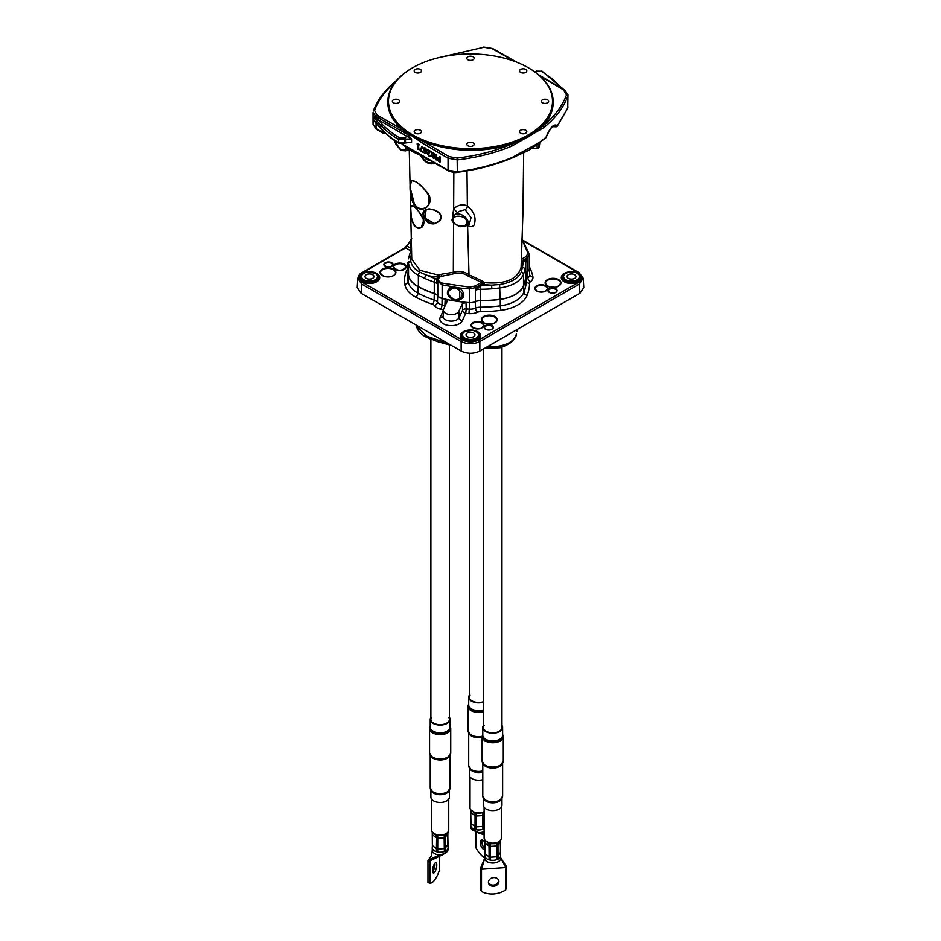 <?xml version="1.0" encoding="UTF-8"?>
<svg xmlns="http://www.w3.org/2000/svg" width="941" height="941" viewBox="0 0 941 941"><rect width="100%" height="100%" fill="white"/><g stroke="black" fill="none" stroke-linecap="round" stroke-linejoin="round"><path stroke-width="1.41" d="M522.255 240.061L527.995 253.352L526.16 256.493A1.259 0.765 59.1 0 1 527.066 258.022L529.277 254.835L529.277 268.561A8.269 4.776 180 0 1 527.525 271.502A8.269 4.776 0 0 0 525.76 274.419A90.595 52.308 180 0 1 523.502 285.782A31.077 17.95 180 0 1 500.094 299.285A90.595 52.308 180 0 1 480.428 300.591A8.269 4.776 0 0 0 475.37 301.614A8.269 4.776 180 0 1 469.347 302.602A94.559 54.602 180 0 1 442.141 298.391A8.269 4.776 180 0 1 437.777 295.792A8.269 4.776 0 0 0 434.272 293.451A90.595 52.308 180 0 1 418.369 286.64A31.077 17.95 180 0 1 408.523 274.984A67.481 38.957 180 0 1 408.3 271.737L408.523 263.609C409.288 268.209 412.57 272.09 418.369 275.266L424.732 278.407A90.595 52.308 0 0 0 434.272 282.112A2.647 1.094 -71.4 0 1 435.601 278.642A87.948 50.779 180 0 1 426.344 275.043L419.862 272.196C414.534 269.22 411.511 265.609 410.794 261.363L410.994 256.787A64.835 37.44 180 0 1 411.488 253.411M553.155 102.263L553.155 102.675C553.085 111.062 549.568 118.907 542.592 126.2L528.948 136.621L510.939 144.479C480.969 153.171 451.786 152.183 423.403 141.515L412.052 135.916L422.45 143.138L448.057 158.217L457.42 159.888C477.193 157.535 495.284 152.96 511.704 146.173L543.651 127.729C555.461 118.213 563.494 107.709 567.741 96.205L567.941 94.629M408.218 134.928A1.317 0.765 -60 0 1 407.3 136.539L411.582 139.009L408.218 134.928L400.772 130.623L412.052 135.916L402.572 129.493C392.891 121.436 387.974 112.497 387.845 102.675L387.845 102.263M412.523 134.786A81.996 47.344 180 0 1 412.523 67.834A81.996 47.344 180 0 1 528.477 67.834A81.996 47.344 180 0 1 528.477 134.786A81.996 47.344 180 0 1 412.523 134.786M466.865 144.314A3.635 2.105 180 0 1 470.5 142.22A3.635 2.105 180 0 1 474.135 144.314A3.635 2.105 180 0 1 470.5 146.42A3.635 2.105 180 0 1 466.865 144.314M415.252 130.234A3.635 2.105 180 0 1 419.215 129.787A3.635 2.105 180 0 1 421.462 131.716A3.635 2.105 180 0 1 417.828 133.822A3.635 2.105 180 0 1 414.193 131.716A3.635 2.105 180 0 1 415.252 130.234M396.008 99.205A3.635 2.105 180 0 1 399.643 101.31A3.635 2.105 180 0 1 396.008 103.416A3.635 2.105 180 0 1 392.373 101.31A3.635 2.105 180 0 1 396.008 99.205M420.392 69.411A3.635 2.105 180 0 1 421.462 70.904A3.635 2.105 180 0 1 417.828 72.998A3.635 2.105 180 0 1 414.193 70.904A3.635 2.105 180 0 1 416.428 68.964A3.635 2.105 180 0 1 420.392 69.411M474.135 58.307A3.635 2.105 180 0 1 470.5 60.4A3.635 2.105 180 0 1 466.865 58.307A3.635 2.105 180 0 1 470.5 56.201A3.635 2.105 180 0 1 474.135 58.307M525.748 72.386A3.635 2.105 180 0 1 521.784 72.833A3.635 2.105 180 0 1 519.538 70.904A3.635 2.105 180 0 1 523.172 68.799A3.635 2.105 180 0 1 526.807 70.904A3.635 2.105 180 0 1 525.748 72.386M544.992 103.416A3.635 2.105 180 0 1 541.357 101.31A3.635 2.105 180 0 1 544.992 99.205A3.635 2.105 180 0 1 548.627 101.31A3.635 2.105 180 0 1 544.992 103.416M520.608 133.21A3.635 2.105 180 0 1 519.538 131.716A3.635 2.105 180 0 1 523.172 129.623A3.635 2.105 180 0 1 526.807 131.716A3.635 2.105 180 0 1 524.572 133.657A3.635 2.105 180 0 1 520.608 133.21M428.355 154.583L430.202 151.336L427.461 149.372L429.025 151.407L427.332 153.43L428.814 155.888L429.896 156.253L429.625 155.277A2.211 1.282 60 0 1 429.484 155.265L428.861 155.065M438.941 158.017L437.483 157.759L437.047 158.782L437.636 160.511L439.859 162.146L440.188 157.1L439.376 156.629L439.235 158.182L437.483 157.759M426.767 151.454L426.261 149.054L424.015 147.808L424.097 150.76L425.861 152.171L423.956 152.665L426.238 153.465L426.767 151.454L425.132 147.913M425.367 148.337L424.332 149.372L426.014 151.16L425.132 148.725L426.026 149.078L425.367 148.337L424.403 149.16M425.438 151.031L426.391 150.807L424.662 150.442L425.132 148.725M425.638 149.29L425.944 151.007M428.214 151.877L429.025 151.407M427.579 152.442L427.332 153.43M439.471 161.064L439.565 159.252L438.141 158.488L439.376 159.252L439.235 160.946L438.177 160.146L438.118 158.653M430.096 155.783L428.814 155.888M429.049 155.512L427.767 153.418L428.931 151.066M428.002 152.536L429.214 151.454L427.508 153.43L428.931 155.712L427.767 153.418M429.096 155.183L429.802 155.406A2.517 1.447 -120 0 0 429.849 155.406M419.074 149.019L418.122 148.96L418.122 144.643L417.298 143.55M426.391 150.807L426.026 149.078M424.897 152.748L426.297 152.219L423.991 148.96L424.403 147.937L425.367 148.019M439.823 160.852L439.471 158.641L438.2 158.264L437.906 158.994M439.282 158.523L438.2 158.264M440.141 161.781L437.988 160.241L437.483 158.77L437.859 157.888L439.176 158.123M385.069 133.046L384.422 132.693M384.187 133.14L376.047 128.623L373.048 124.388L373.048 112.508L376.047 116.649L379.164 118.284A1.317 0.765 -60 0 1 378.247 119.766L407.3 136.539L403.854 137.857L399.619 137.857C390.691 132.563 383.575 126.529 378.247 119.766L375.871 118.013A1.317 0.953 -77.3 0 0 376.047 116.813L373.648 116.296C379.152 125.082 387.492 132.799 398.69 139.468L404.806 139.468A1.317 0.753 -120.5 0 0 403.854 137.857M385.292 132.963L373.648 119.754L376.235 123.777M391.55 137.962L384.634 132.563M404.559 137.433A1.317 0.753 -120.5 0 1 405.5 139.056L405.5 142.397A1.317 0.776 60.5 0 1 405.218 143.008L404.512 143.408A1.317 0.776 60.5 0 0 404.806 142.797L404.806 139.468L405.5 139.056L411.582 139.009L411.582 142.444L398.69 142.75L389.598 136.786M399.619 137.857A1.317 0.776 -59.4 0 0 398.69 139.468L398.69 142.75A1.317 0.776 120.6 0 0 398.96 143.361L390.48 137.727L387.633 134.739M404.218 145.373L417.898 153.571L402.089 143.973M374.918 121.954L373.648 119.754L373.648 116.296L375.871 118.013M400.031 149.196A1.317 0.882 -50.5 0 1 399.925 149.125L399.925 149.125A1.317 0.882 -50.5 0 1 399.678 148.549L394.267 140.409M405.606 150.889L407.806 148.654M457.408 212.666L453.656 208.667L452.527 217.359M439.541 276.701L453.315 273.866C459.22 272.431 464.148 273.161 468.089 276.054L483.168 283.217A1.129 0.623 -118.1 0 0 483.909 284.37L484.309 282.618L481.945 280.83L469.006 274.748C464.689 271.573 459.279 270.773 452.797 272.349L441.576 274.172L438.859 275.195L439.494 276.689M410.441 207.373C409.664 213.572 411.052 219.865 414.616 226.287C421.815 230.192 424.591 227.287 422.944 217.559C416.581 207.538 412.44 203.938 410.535 206.749L410.441 207.373M411.488 180.484L410.758 181.06C409.406 183.283 409.241 201.398 416.334 207.102C424.591 214.125 435.518 201.727 426.955 192.117C420.109 184.26 414.946 180.378 411.488 180.484M434.119 223.829L439.882 220.665C447.363 209.02 416.251 203.115 424.379 218.1C426.391 222.229 429.637 224.134 434.119 223.829M554.484 125.553L556.084 126.67A1.317 1.153 -26.3 0 0 557.378 125.812C554.131 123.189 550.332 127.023 545.956 137.327L546.121 137.304C549.897 129.199 552.685 125.282 554.484 125.553M545.721 137.904L543.004 139.938A1.317 0.87 51.5 0 0 543.404 139.797A1.317 0.87 51.5 0 1 543.404 139.797A1.317 0.87 51.5 0 0 543.651 139.209L545.956 137.327A1.317 0.894 49.9 0 1 545.721 137.904L545.721 137.904A1.317 0.894 49.9 0 1 545.709 137.915A1.317 1.317 0 0 0 546.121 137.304M556.178 126.67L552.155 126.494M556.46 126.612A1.317 0.976 -140.9 0 0 557.201 126.317A1.317 0.976 -140.9 0 0 557.213 126.317A1.317 0.976 -140.9 0 0 557.378 125.812L567.741 108.05A1.317 1.059 20.3 0 1 567.682 108.356L557.201 126.317A1.317 1.317 0 0 1 556.119 126.8L552.202 126.623M423.744 156.912L412.334 151.536A1.317 0.765 -60 0 1 412.052 150.925A82.667 47.226 -0.5 0 0 412.358 151.101L422.697 156.324M510.834 158.511L528.619 150.419A82.726 48.579 -2.1 0 0 528.948 150.219L511.704 157.665C495.284 164.499 477.193 169.204 457.42 171.744L448.057 170.203L402.207 144.055M543.651 139.209L528.948 150.219A82.726 45.768 0.9 0 0 529.277 150.042A1.129 0.67 61.2 0 1 529.277 150.019L540.757 141.903M468.089 276.054A1.129 0.765 131.1 0 0 469.006 274.748L467.595 225.17C469.947 227.157 472.111 227.134 474.076 225.087C476.522 218.077 474.276 211.701 467.359 205.985A3.305 2.353 -51.9 0 1 465.101 209.667L471.088 217.594L469.194 224.64L464.901 226.275C474.346 223.088 460.89 209.584 454.009 215.442L458.843 211.49L465.101 209.667M423.768 220.135L421.203 227.616L417.416 227.945L414.781 226.087L412.57 222.288L411.288 217.395L410.723 207.585A11.033 1.811 80.5 0 1 410.735 207.467L411.029 206.197L413.134 205.985M421.203 227.616L421.203 227.616C423.521 226.146 424.332 223.57 423.65 219.865C413.452 201.08 410.652 206.326 411.452 205.691L411.57 205.62M411.029 206.197L412.276 205.632L411.029 206.197M421.274 227.569C413.734 232.098 409.476 214.019 410.794 207.538L411.511 205.667M426.061 209.537L432.26 209.231C442.282 213.442 444.011 217.83 437.424 222.405L440.506 219.3L440.529 214.807L438.353 212.196M437.365 222.441L434.283 223.535A9.857 8.987 40.9 0 1 434.119 223.558L430.002 223.193L425.297 219.347C423.332 215.807 423.203 212.854 424.909 210.49L429.072 208.784L435.777 210.525M437.459 222.382L434.401 223.464L424.885 218.124L426.155 209.478M428.802 195.257L428.849 204.562L425.661 207.773L421.909 208.855L418.063 207.961L414.663 204.95L410.405 188.612L410.358 185.13L411.699 180.613L415.299 181.589M425.732 207.726C412.005 216.171 407.629 182.154 411.582 180.672M412.287 67.975A82.655 47.72 0 0 0 412.052 68.105A82.655 47.72 0 0 0 387.845 101.851A82.655 47.72 0 0 0 412.052 135.598A82.655 47.72 0 0 0 502.129 145.937A82.655 47.72 0 0 0 553.155 101.851A82.655 47.72 0 0 0 528.948 68.105A82.655 47.72 0 0 0 528.713 67.975M564.353 90.077A1.317 0.753 120.5 0 0 563.471 89.866L566.447 94.97C562.248 106.368 554.296 116.778 542.592 126.2A1.317 0.87 51.4 0 1 543.651 127.729M566.447 94.97A1.317 1.047 -160 0 1 567.741 96.205L567.741 108.05L567.952 94.97L564.682 90.124A1.317 0.753 120.5 0 1 564.694 90.136A1.317 0.753 120.5 0 0 564.694 90.136L564.13 89.807A1.317 0.753 120.5 0 0 564.13 89.795L561.577 88.278A1.317 0.753 120.5 0 0 560.918 88.348L563.471 89.866M561.577 88.278L539.958 75.551A1.317 0.753 120.5 0 0 539.958 75.551L539.087 75.045A1.317 0.753 120.5 0 0 538.817 74.974M511.704 146.173A1.317 0.635 -112.6 0 0 510.939 144.479C494.672 151.207 476.746 155.736 457.161 158.076L448.998 156.606L423.403 141.515A1.317 0.753 120.5 0 0 422.45 143.138M401.642 131.117A1.317 0.776 -60.5 0 1 402.572 129.493L377.529 115.343A1.317 0.776 119.5 0 0 376.6 116.966L376.047 116.649A1.317 0.776 119.5 0 1 376.965 115.025L374.553 110.379C378.329 100.252 385.222 90.842 395.196 82.173M412.052 150.925A82.667 48.226 0.5 0 1 411.746 150.748L406.688 147.455A1.129 0.788 -62.4 0 0 406.5 146.984M448.998 156.606A1.317 0.753 -59.5 0 0 448.057 158.217L448.057 170.203A1.317 0.776 119.5 0 0 448.339 170.815L417.898 153.571M528.619 150.407A1.129 0.623 -121.1 0 0 528.619 150.419L529.277 150.042A102.487 59.471 178.1 0 1 528.948 150.219A102.487 56.895 -179.7 0 1 528.619 150.407L511.586 158.147M404.818 146.031L401.925 143.891M538.346 143.797L529.277 150.019M511.234 158.276A1.317 0.635 -112.8 0 0 511.434 158.264A1.317 0.635 -112.8 0 0 511.445 158.264A1.317 0.635 -112.8 0 0 511.704 157.665M523.514 259.916L522.302 260.551A1.129 0.67 -122 0 0 523.102 261.645L523.961 261.033A1.129 0.776 -106.2 0 1 523.514 259.916L527.066 258.022L527.066 259.845A1.129 0.929 -63.1 0 0 526.948 260.139L524.549 259.528A1.129 0.87 -96.9 0 0 524.725 260.669L526.948 260.139M521.338 262.751L523.102 261.645A87.948 50.779 180 0 1 522.349 267.35A2.647 2.141 13 0 1 524.972 269.714A90.595 52.308 0 0 0 525.76 263.08A2.647 2.164 -179.5 0 0 523.961 261.033L524.725 260.669M522.302 260.551L521.408 261.104M521.302 263.456A29.665 17.126 0 0 1 522.349 267.35L521.338 271.984C518.197 278.536 510.951 282.723 499.612 284.535L491.555 285.123A87.948 50.779 180 0 1 481.674 285.558L483.909 284.37A29.665 17.126 0 0 0 491.555 285.123L491.908 288.805L500.094 287.911C512.375 286.005 520.173 281.5 523.502 274.396L524.972 269.714M479.287 286.899L478.604 286.052L476.099 289.499L481.674 285.558A1.129 0.623 -118.1 0 1 480.945 284.429L479.675 285.229L480.428 289.252A90.595 52.308 0 0 0 491.908 288.805M451.139 287.405L447.763 290.981L447.798 293.957L449.316 296.909L452.045 299.214L455.456 300.402L459.878 299.85L459.549 288.652L451.139 287.405L450.939 286.734C444.87 292.498 446.74 297.18 456.573 300.791C464.936 298.732 466.054 294.498 459.937 288.064L469.347 288.875L475.911 287.558L475.37 290.275L476.099 289.499M442.141 298.391L442.141 284.876L437.189 280.689L436.624 281.065L437.777 284.453L437.624 278.689A1.129 0.882 26.3 0 1 436.659 279.042L436.624 281.065M438.953 277.077A1.129 0.682 56.8 0 1 438.6 276.983A9.175 5.293 0 0 0 436.659 279.042A10.916 6.305 0 0 0 435.601 278.642M437.624 278.689A8.151 4.74 179.7 0 1 437.8 278.383A8.151 4.74 179.7 0 1 437.8 278.371A8.151 4.74 179.7 0 1 439.365 276.842M439.706 276.548A1.129 0.6 40.5 0 0 438.859 275.195L419.909 270.314L411.758 259.151M481.945 280.83L481.533 282.382L475.04 286.005L469.465 287.146L442.623 283.194C438.047 281.5 437.271 279.324 440.294 276.63L441.647 275.772L441.576 274.172M483.251 283.1L484.309 282.618C505.141 284.476 517.409 279.406 521.102 267.432L522.949 212.313L523.667 153.501M438.788 275.866L438.6 276.983A29.665 17.126 0 0 1 426.344 275.043A2.647 1.317 113.9 0 0 424.732 278.407M483.168 283.217L480.945 284.429M479.675 285.229L475.911 287.558A1.259 0.682 60.8 0 0 475.04 286.005M529.277 254.835L529.23 254.305A1.259 1.023 -11.2 0 0 529.218 254.141L529.277 254.835M447.622 291.769L447.622 291.769C446.587 294.651 449.186 297.532 455.432 300.414L459.878 299.85M442.623 283.194L442.141 284.876L459.937 288.064L459.549 288.652M452.55 287.134L458.044 287.946M411.582 247.954L408.347 258.893A2.647 2.153 3.8 0 1 408.347 258.775L408.347 258.775A2.647 2.153 3.8 0 1 410.994 256.787L411.57 255.317M410.958 241.708L411.005 242.355M467.007 170.874L467.359 205.985C462.96 203.844 458.396 204.75 453.656 208.667L453.856 172.391M373.048 124.388L376.306 129.223A1.317 0.753 -59.5 0 1 376.047 128.623L376.059 123.542M408.218 142.644L405.218 143.008M542.063 71.151A1.317 0.776 120.6 0 0 541.381 71.198L553.226 79.491L562.459 88.807M529.277 267.762A94.665 54.66 180 0 1 529.336 268.02A8.375 4.834 180 0 1 529.383 268.444A8.375 4.834 180 0 1 527.654 271.502A8.163 4.717 0 0 0 525.96 274.36A90.701 52.367 180 0 1 523.655 285.864A31.182 18.008 180 0 1 500.247 299.379A90.701 52.367 180 0 1 480.31 300.708A8.163 4.717 0 0 0 475.37 301.685A8.375 4.834 180 0 1 469.336 302.661A94.665 54.66 180 0 1 466.018 302.414L462.337 303.802L458.855 311.306A7.857 4.54 180 0 1 450.151 314.612A7.857 4.54 180 0 1 443.411 310.012A7.857 4.54 180 0 1 443.681 308.954L447.269 301.014L445.187 299.179A94.665 54.66 180 0 1 442.094 298.45A8.375 4.834 180 0 1 437.706 295.862A8.163 4.717 0 0 0 434.272 293.592A90.701 52.367 180 0 1 418.157 286.687A31.182 18.008 180 0 1 408.335 275.066A67.587 39.028 180 0 1 408.1 270.714A67.587 39.028 180 0 1 408.3 268.561M483.521 325.727A6.058 3.493 0 0 0 477.463 322.187A6.058 3.493 0 0 0 471.406 325.727M492.943 327.844A4.235 2.447 0 0 0 488.72 325.41A4.235 2.447 0 0 0 484.486 327.844M496.813 320.199A7.575 4.376 0 0 0 489.238 315.753A7.575 4.376 0 0 0 481.663 320.199M547.321 288.887A6.058 3.493 0 0 0 541.263 285.358A6.058 3.493 0 0 0 535.206 288.887M556.743 291.016A4.235 2.447 0 0 0 552.52 288.569A4.235 2.447 0 0 0 548.285 291.016M560.613 283.37A7.575 4.376 0 0 0 553.037 278.924A7.575 4.376 0 0 0 545.462 283.37M405.794 267.256A6.058 3.493 0 0 0 404.018 264.739A6.058 3.493 0 0 0 397.384 263.998A6.058 3.493 0 0 0 393.679 267.256M392.715 265.044A4.235 2.447 0 0 0 391.48 263.327A4.235 2.447 0 0 0 386.869 262.798A4.235 2.447 0 0 0 384.257 265.044M395.538 272.843A7.575 4.376 0 0 0 393.314 269.679A7.575 4.376 0 0 0 385.01 268.75A7.575 4.376 0 0 0 380.387 272.843M523.831 241.214L578.433 272.749C583.02 275.984 583.02 279.218 578.433 282.453A1.317 0.765 60 0 1 579.362 284.041L583.208 278.148M578.433 282.453L478.91 339.913C473.299 342.571 467.701 342.571 462.09 339.913A1.317 0.765 120 0 0 461.149 341.501C467.383 344.418 473.617 344.418 479.851 341.501L579.362 284.041L579.927 293.251L583.785 287.593L583.232 278.36L579.091 272.678A1.317 0.765 -60 0 1 579.103 272.69M461.149 351.04L361.073 293.251L357.215 287.593L357.768 278.36L361.638 284.041L461.149 341.501L461.149 351.04C467.383 353.981 473.617 353.981 479.851 351.04L579.927 293.251M462.09 339.913L362.567 282.453C357.98 279.218 357.98 275.984 362.567 272.749L405.642 247.883L411.758 238.685M410.946 248.342L407.018 246.071L410.911 239.861M448.281 343.606L426.802 336.196L416.628 326.268L416.51 325.268M516.397 334.031A3.964 3.199 15.5 0 1 516.338 334.278L516.397 334.031C514.327 341.23 507.034 345.441 494.519 346.664L486.485 347.205M429.825 338.595L425.991 336.807M506.811 344.982L494.072 348.358L489.367 348.288M494.519 346.664L494.26 347.923C497.965 348.123 502.988 346.688 509.328 343.618C514.08 339.913 516.409 336.796 516.338 334.278A3.964 3.199 15.5 0 1 516.244 334.561M426.802 336.196A3.964 2.047 115.1 0 0 427.59 337.584A3.964 2.047 115.1 0 0 427.626 337.596M467.348 333.008A4.458 2.576 180 0 1 472.206 332.455A4.458 2.576 180 0 1 474.958 334.831A4.458 2.576 180 0 1 470.5 337.407A4.458 2.576 180 0 1 466.042 334.831A4.458 2.576 180 0 1 467.348 333.008M372.66 274.701A4.458 2.576 180 0 1 373.965 276.525A4.458 2.576 180 0 1 369.495 279.101A4.458 2.576 180 0 1 365.037 276.525A4.458 2.576 180 0 1 367.79 274.137A4.458 2.576 180 0 1 372.66 274.701M568.34 278.348A4.458 2.576 180 0 1 567.035 276.525A4.458 2.576 180 0 1 571.505 273.949A4.458 2.576 180 0 1 575.963 276.525A4.458 2.576 180 0 1 573.21 278.901A4.458 2.576 180 0 1 568.34 278.348M469.336 302.661L469.3 309.119A94.935 54.813 180 0 1 466.207 308.883L466.018 302.414M462.337 303.802L462.537 310.283A3.305 1.8 -1.8 0 1 466.207 308.883L465.736 313.377A3.305 2.611 24.9 0 1 462.537 310.283L459.126 317.646A3.305 2.611 -155.1 0 0 462.313 320.74L465.736 313.377A98.24 56.719 0 0 0 468.936 313.624A11.939 6.893 0 0 0 477.546 312.236A4.587 2.647 180 0 1 480.322 311.683A94.276 54.425 0 0 0 501.047 310.307A34.758 20.067 0 0 0 527.148 295.239A94.276 54.425 0 0 0 529.536 283.276A4.587 2.647 180 0 1 530.489 281.665A11.939 6.893 0 0 0 532.888 276.689A98.24 56.719 0 0 0 529.277 266.609M444.787 306.566A3.305 1 102.9 0 0 444.87 305.578A94.935 54.813 180 0 1 441.988 304.896A3.305 1.082 -75.9 0 1 440.67 309.248A98.24 56.719 0 0 0 443.423 309.907M445.199 305.684A3.305 1.847 2.9 0 0 444.87 305.578L445.187 299.179M487.273 842.042A6.94 4.011 0 0 0 487.803 842.383A6.94 4.011 0 0 0 497.624 842.383A6.94 4.011 0 0 0 498.142 842.042M500.094 840.736L496.789 843.324L490.308 843.771L485.18 840.501M497.86 842.865L500.541 840.242M490.308 843.771L496.883 843.607L496.719 845.959L490.355 846.406A1.317 0.765 180 0 1 489.132 846.1L485.285 843.148A1.317 0.765 180 0 1 485.027 842.689M484.803 839.866L488.979 843.748L489.132 856.898A1.317 0.765 0 0 0 490.355 857.204L496.719 856.757A1.317 0.765 0 0 0 497.777 856.298L500.294 852.899A1.317 0.765 0 0 0 500.294 852.299M500.518 840.337L500.294 842.101L497.777 845.5A1.317 0.765 180 0 1 496.719 845.959L496.895 859.627A7.94 4.576 0 0 0 498.012 859.157L497.989 843.124L496.789 843.324M500.353 841.607A1.317 0.765 180 0 1 500.294 842.101L500.647 855.592A7.94 4.576 0 0 0 500.636 855.475A7.94 4.576 0 0 0 500.588 855.204M485.133 853.181A1.317 0.765 0 0 0 485.285 853.946L489.132 856.898L488.967 859.78A7.94 4.576 0 0 0 490.237 860.098L490.249 844.065L489.073 843.477M484.897 854.934A7.94 4.576 0 0 0 484.78 855.745A7.94 4.576 0 0 0 484.78 855.887A7.94 4.576 0 0 0 484.968 856.733L485.121 840.525M484.968 856.733A7.94 4.576 0 0 0 488.967 859.78M490.237 860.098A7.94 4.576 0 0 0 496.895 859.627M498.012 859.157A7.94 4.576 0 0 0 500.647 855.745A7.94 4.576 0 0 0 500.647 855.592M488.403 882.258A5.293 4.293 -11.8 0 1 493.225 877.612A5.293 4.293 -11.8 0 1 498.836 880.811A5.293 4.293 -11.8 0 1 498.918 881.517A5.293 4.293 -11.8 0 1 494.096 886.163A5.293 4.293 -11.8 0 1 488.485 882.964A5.293 4.293 -11.8 0 1 488.403 882.258M488.414 882.387A5.293 4.293 168.2 0 0 494.213 884.963A5.293 4.293 168.2 0 0 498.671 880.388A5.293 4.293 168.2 0 0 498.671 880.247M481.274 890.351L481.51 891.48A20.479 16.597 168.2 0 0 505.811 889.798L505.564 888.657M505.564 866.402L506.681 866.979L505.811 867.543L481.51 869.237L480.404 868.661L481.274 868.096M500.647 855.745L500.647 858.439A7.94 4.576 180 0 1 493.66 862.991A7.94 4.576 180 0 1 484.78 858.592A7.94 4.576 180 0 1 484.78 858.439L484.78 855.745M501.306 807.237L501.306 838.196A8.598 4.964 180 0 1 493.225 843.148A8.598 4.964 180 0 1 484.18 838.784A8.598 4.964 180 0 1 484.109 838.196L484.109 807.237M501.306 725.523A9.257 5.34 180 0 1 501.965 727.511A9.257 5.34 180 0 1 493.813 732.816A9.257 5.34 180 0 1 483.451 727.511A9.257 5.34 180 0 1 484.109 725.523M501.965 725.452A9.916 5.728 180 0 1 502.635 727.511A9.916 5.728 180 0 1 493.896 733.192A9.916 5.728 180 0 1 482.792 727.511A9.916 5.728 180 0 1 483.451 725.452M501.965 798.38L501.965 805.261A9.257 5.34 180 0 1 493.813 810.566A9.257 5.34 180 0 1 483.451 805.261L483.451 798.38M448.057 848.782A7.94 4.576 180 0 1 448.092 849.229A7.94 4.576 180 0 1 445.058 852.84A1.317 0.67 65.6 0 1 444.787 853.44L444.787 853.44A1.317 0.67 65.6 0 1 444.764 853.452M445.058 852.84L429.614 861.062L427.979 860.627L430.296 857.38C431.354 856.322 432.001 853.91 432.225 850.158A7.94 4.576 180 0 0 432.225 850.311L432.225 847.618A7.94 4.576 -0 0 0 432.225 847.759L432.519 845.547M440.647 855.698L442.423 854.84M434.73 833.914A6.94 4.011 -0 0 0 435.248 834.244A6.94 4.011 -0 0 0 437.436 835.102A6.94 4.011 -0 0 0 445.069 834.244A6.94 4.011 -0 0 0 445.587 833.914M447.54 832.609L444.234 835.196L437.753 835.643L432.613 832.326M432.531 832.35L436.424 835.62L436.589 837.972L432.742 835.02A1.317 0.765 180 0 1 432.472 834.561L432.472 845.359A1.317 0.765 -0 0 0 432.742 845.818L436.589 848.77A1.317 0.765 -0 0 0 437.8 849.076L444.164 848.629A1.317 0.765 -0 0 0 445.222 848.17L447.74 844.771A1.317 0.765 -0 0 0 447.74 844.171M445.305 834.738L447.987 832.115M436.53 835.337L444.34 835.467L444.164 837.831L437.8 838.278A1.317 0.765 180 0 1 436.589 837.972L436.412 851.652A7.94 4.576 -0 0 0 437.694 851.97L437.753 835.643M447.963 832.209L447.74 833.973L445.222 837.372A1.317 0.765 180 0 1 444.164 837.831L444.352 851.499A7.94 4.576 -0 0 0 445.458 851.029L445.446 834.996L444.234 835.196M447.798 833.479A1.317 0.765 180 0 1 447.74 833.973L448.092 847.465A7.94 4.576 -0 0 0 448.081 847.335A7.94 4.576 -0 0 0 448.034 847.076M432.248 831.738L432.39 848.559A7.94 4.576 -0 0 0 436.412 851.652M432.342 846.806A7.94 4.576 -0 0 0 432.225 847.618M432.225 847.759A7.94 4.576 -0 0 0 432.39 848.559M437.694 851.97A7.94 4.576 -0 0 0 444.352 851.499M445.458 851.029A7.94 4.576 -0 0 0 448.092 847.618A7.94 4.576 -0 0 0 448.092 847.465M432.719 871.907A5.293 1.694 103.9 0 0 434.942 864.603A5.293 1.694 103.9 0 0 434.824 863.356M432.613 870.672A5.293 1.694 -76.1 0 1 433.766 865.226A5.293 1.694 -76.1 0 1 435.954 862.721A5.293 1.694 -76.1 0 1 436.33 868.261A5.293 1.694 -76.1 0 1 433.425 873.001A5.293 1.694 -76.1 0 1 432.613 870.672M427.99 882.646L429.884 883.105L427.979 882.634L427.979 860.627M429.884 860.933L429.884 883.105A20.479 6.563 103.9 0 0 439.494 870.119L439.494 869.213M441.988 854.769A7.94 4.576 180 0 1 441.07 854.863A7.94 4.576 180 0 1 439.4 854.875A7.94 4.576 180 0 1 432.225 850.311M448.751 799.109L448.751 830.068A8.598 4.964 180 0 1 440.165 835.032A8.598 4.964 180 0 1 431.566 830.068L431.566 799.109M448.751 717.395A9.257 5.34 180 0 1 449.422 719.371A9.257 5.34 180 0 1 440.165 724.723A9.257 5.34 180 0 1 430.896 719.371A9.257 5.34 180 0 1 431.566 717.395M449.422 717.324A9.916 5.728 180 0 1 450.08 719.371A9.916 5.728 180 0 1 440.165 725.099A9.916 5.728 180 0 1 430.237 719.371A9.916 5.728 180 0 1 430.896 717.324M449.422 790.252L449.422 797.133A9.257 5.34 180 0 1 440.165 802.473A9.257 5.34 180 0 1 430.896 797.133L430.896 790.252M475.899 831.573L475.358 831.197A7.94 4.576 180 0 1 470.771 827.668A1.317 1.07 166.2 0 0 470.794 827.868L470.7 825.398A7.94 4.576 -0 0 0 470.7 825.551L470.982 823.34M477.322 832.385L470.794 827.88A1.317 1.07 166.2 0 0 470.97 828.221M478.063 832.797L484.109 834.855L475.358 831.197M470.771 827.668L471.029 826.786L470.771 827.668M478.157 832.82L482.262 834.22M473.194 811.695A6.94 4.011 -0 0 0 473.723 812.036A6.94 4.011 -0 0 0 483.545 812.036A6.94 4.011 -0 0 0 484.062 811.695A8.598 4.964 180 0 1 483.792 811.824A8.598 4.964 180 0 1 474.782 812.295A8.598 4.964 180 0 1 470.03 807.848L470.03 776.901M484.109 812.33L476.228 813.436L471.076 810.119M476.228 813.436L484.109 812.671M471.006 810.142L474.899 813.412L475.052 815.765L471.206 812.801A1.317 0.765 180 0 1 470.947 812.342M482.709 812.989L482.639 815.624L476.275 816.059A1.317 0.765 180 0 1 475.052 815.765L475.052 826.563A1.317 0.765 -0 0 0 476.275 826.857L482.639 826.421A1.317 0.765 -0 0 0 483.686 825.963L484.109 825.386M484.109 814.588L483.686 815.165A1.317 0.765 180 0 1 482.639 815.624L482.815 829.292A7.94 4.576 -0 0 0 483.992 828.774L483.839 812.495M471.053 822.846A1.317 0.765 -0 0 0 471.206 823.598L475.052 826.563L474.887 829.444A7.94 4.576 -0 0 0 476.158 829.75L476.17 813.718L474.993 813.13M470.818 824.598A7.94 4.576 -0 0 0 470.7 825.398M470.7 825.551A7.94 4.576 -0 0 0 470.865 826.339L470.723 809.531M470.865 826.339A7.94 4.576 -0 0 0 474.887 829.444M476.158 829.75A7.94 4.576 -0 0 0 482.815 829.292M482.204 840.019A5.293 2.588 -113.4 0 0 481.804 841.807A5.293 2.588 -113.4 0 0 485.027 848.606M485.027 849.899A5.293 2.588 66.6 0 1 481.827 847.488A5.293 2.588 66.6 0 1 480.216 842.489A5.293 2.588 66.6 0 1 481.286 840.078A5.293 2.588 66.6 0 1 485.003 842.466M476.052 846.735L476.052 848.041A20.479 10.033 -113.4 0 0 484.78 857.957M484.109 831.409A7.94 4.576 180 0 1 482.815 831.997A7.94 4.576 180 0 1 481.239 832.432A7.94 4.576 180 0 1 479.616 832.644A7.94 4.576 180 0 1 478.687 832.679M483.451 701.727A9.257 5.34 180 0 1 474.099 701.821A9.257 5.34 180 0 1 469.371 697.163A9.257 5.34 180 0 1 470.03 695.187M483.451 702.174A9.916 5.728 180 0 1 468.712 697.163A9.916 5.728 180 0 1 469.371 695.105M482.792 779.689A9.257 5.34 180 0 1 469.371 774.913L469.371 768.044M526.16 256.493L521.49 259.281M455.362 300.12C445.987 294.58 445.952 290.44 455.244 287.664C464.607 293.192 464.642 297.344 455.362 300.12M453.103 220.029C453.033 213.631 466.971 215.783 466.901 222.158C466.971 228.557 453.033 226.405 453.103 220.029M540.063 76.068L560.918 88.348M440.412 57.272L483.839 47.273L492.002 48.614L514.656 61.424M406.241 147.537C405.065 150.607 402.948 150.995 399.878 148.702L399.678 148.549M537.04 145.196A13.221 0.941 92.9 0 0 537.499 148.537L538.97 147.49L539.769 142.914A11.904 0.847 -87.1 0 1 538.464 144.044M418.886 149.125L418.745 148.513L419.004 149.125M418.122 148.96L417.863 144.655L418.004 149.548M417.404 143.82L417.675 148.972M419.016 144.538L417.169 143.432L419.016 144.538L417.169 143.432L417.169 144.196M419.251 144.879L418.604 145.032M418.463 148.078L418.463 145.102L418.463 148.078M417.769 144.032L418.122 144.643M421.098 150.466L422.462 146.49L420.062 150.337L423.215 152.16L420.945 150.031L422.721 147.125M431.119 154.889L431.731 156.112L431.449 154.7M435.612 157.794L433.436 152.818L433.107 157.865L433.872 158.311L434.142 155.512L435.518 159.429L436.636 159.911L436.201 154.418L435.871 157.876M431.119 152.36L432.06 152.901L431.449 151.677L431.119 152.36L431.813 151.901M420.392 150.913L422.968 151.56M420.956 150.137L422.791 146.996M422.756 147.208L422.544 146.549M422.462 146.49L420.298 149.748L422.321 146.408M422.027 146.443L420.098 149.713M420.062 150.337L420.509 150.736L420.509 149.854M422.885 152.348L420.509 150.325M423.203 151.96L420.627 150.525M425.873 151.101L425.203 150.913M424.403 149.301L425.25 148.549L425.955 150.819M424.356 152.418L426.05 152.195L423.744 148.972L424.179 147.878L425.226 147.972L424.203 147.855L423.556 148.972M426.238 153.465L424.579 153.43M426.226 153.336L426.767 151.348L426.261 153.312L424.415 152.501M426.297 152.219L424.756 152.689L425.861 152.171M424.814 153.054L426.285 153.301M428.602 151.995L429.167 150.689L427.32 149.56L429.049 150.889L427.461 150.219M427.555 149.431L429.908 150.831L427.555 149.431M430.19 151.701L429.049 152.536M429.543 152.077L428.155 153.865M430.049 155.841L428.908 155.724L430.049 156.053M428.331 154.595L428.108 153.818L430.131 151.76M429.167 150.689L428.79 151.677M431.449 152.924L431.578 151.795M432.013 152.348L431.119 151.866M432.048 155.324L431.731 156.112M431.472 154.759L431.449 155.947M435.589 157.759L434.013 153.371M436.012 158.017L435.871 154.606M436.6 154.994L436.565 159.958L434.319 155.465L435.801 159.805M435.93 159.3L434.142 155.512M433.801 158.359L433.942 155.171L433.542 158.5M433.813 158.347L433.366 152.854L433.436 158.441M433.554 157.853L433.107 153.007M438.212 160.158L437.883 159.241M438.165 160.17L438.953 160.793M439.823 159.241L439.376 160.864M439.471 158.641L439.376 159.252M438.177 158.464L439.235 159.017M437.636 160.511L437.047 158.782M439.035 158.064L437.636 157.829M439.471 158.288L439.565 156.629L439.376 158.1M439.823 158.088L439.376 156.629M439.941 156.594L440.188 161.958M440.176 156.994L439.859 162.146M439.153 161.229L439.976 161.97L438.918 161.605M439.012 161.44L437.788 160.393L439.035 161.429M437.224 158.782L437.636 157.817L437.988 160.241M430.19 151.536L429.12 152.336M429.131 152.148L428.179 153.618M422.744 146.937L421.015 149.795M425.25 147.96L424.203 147.855M423.991 148.96L424.273 150.631L426.073 152.183L424.779 152.677M433.895 155.183L434.554 155.383M437.483 158.77L437.859 157.888M383.775 132.14L383.34 132.928M387.21 134.375L384.175 132.505L374.883 121.895M398.96 143.361A1.317 0.776 120.6 0 0 398.984 143.361L404.512 143.408A1.317 0.776 60.5 0 1 404.501 143.42M400.148 149.313A1.317 0.882 -50.5 0 1 399.878 148.702M432.272 161.734A9.975 5.752 60 0 1 421.18 155.877M423.956 157.029A6.963 4.023 -120 0 0 426.544 159.37A6.963 4.023 -120 0 0 429.214 160.005M453.562 223.064L453.315 273.866M420.662 155.653L424.262 160.652L426.908 162.699L431.049 163.957L433.777 163.311A11.951 6.905 -120 0 0 434.377 162.922M457.161 158.076L457.314 172.309C477.028 169.78 495.06 165.098 511.434 158.264L515.703 156.5M426.073 209.525L426.72 209.22M425.661 207.773L425.661 207.773C430.013 204.291 431.119 200.304 428.943 195.775C423.626 187.694 418.792 182.836 414.463 181.213L411.711 180.613M564.682 90.124A1.317 0.753 120.5 0 0 564.035 90.195M483.839 47.273L437.694 57.919M492.002 48.614A1.317 0.776 -60.5 0 1 492.661 48.544L517.08 62.353M401.701 128.999A1.317 0.776 119.5 0 0 400.772 130.623L379.164 118.284A1.317 0.776 119.4 0 1 380.082 116.802M374.553 110.379A1.317 1.059 -159.7 0 0 373.318 111.003C377.623 99.511 385.716 89.03 397.596 79.562M525.76 274.419L525.76 263.08A8.269 4.776 180 0 1 527.525 260.163L527.525 271.502M475.37 301.614L475.37 290.275A8.269 4.776 180 0 1 480.428 289.252L480.428 300.591M469.347 302.602L469.465 287.146M440.294 276.63A1.259 0.741 -122.6 0 0 439.635 276.595L439.635 276.595A1.259 0.741 -122.6 0 0 439.482 276.76M527.995 253.352A1.259 1.023 -11.2 0 1 529.218 254.141L521.784 238.32M408.523 274.984L408.523 263.609A2.647 2.153 -8.2 0 1 410.794 261.363M434.272 293.451L434.272 282.112A8.269 4.776 180 0 1 437.777 284.453L437.777 295.792M419.862 272.196A2.647 1.47 118.1 0 0 418.369 275.266L418.369 286.64M500.094 299.285L499.612 284.535M521.338 271.984A2.647 2.105 21.5 0 1 523.502 274.396L523.502 285.782M536.229 71.457A1.317 0.776 60.5 0 1 537.146 71.163L541.381 71.198M564.012 89.736L542.04 71.14L535.782 71.492A1.317 0.776 60.5 0 1 535.782 71.492A1.317 0.776 60.5 0 1 535.782 71.481A1.317 0.776 60.5 0 1 536.441 71.551L537.146 71.163M535.135 72.104L536.441 71.551M457.314 172.309C455.632 172.944 452.645 172.438 448.339 170.815L448.339 170.815A1.317 0.776 119.5 0 0 448.363 170.827M489.073 348.311L494.025 348.452L504.752 346.029M429.12 338.278A1.988 0.859 112.7 0 1 429.12 338.325L430.119 338.725M473.311 328.068A6.069 3.505 180 0 1 473.17 327.986A6.069 3.505 180 0 1 471.394 325.645A6.069 3.505 180 0 1 477.463 322.01A6.069 3.505 180 0 1 483.521 325.645A6.069 3.505 180 0 1 481.616 328.068M472.935 327.868A6.399 3.693 0 0 0 483.639 326.209A6.399 3.693 0 0 0 475.805 321.681A6.399 3.693 0 0 0 472.935 327.868M443.387 310.506L440.223 317.329A11.433 6.599 0 0 0 448.316 325.41A11.433 6.599 0 0 0 462.313 320.74M408.3 261.845A11.939 6.893 0 0 0 407.806 266.668A4.587 2.647 180 0 1 407.794 268.244A71.163 41.086 0 0 0 404.771 284.158A34.758 20.067 0 0 0 415.722 297.109A94.276 54.425 0 0 0 432.472 304.284A4.587 2.647 180 0 1 434.401 305.554A11.939 6.893 0 0 0 440.67 309.248M362.567 272.749A1.317 0.765 -120 0 0 361.909 272.678L404.971 247.812A1.317 0.765 -120 0 0 404.971 247.812A1.317 0.765 -120 0 1 405.642 247.883L410.311 250.577M485.485 329.279A4.576 2.635 0 0 0 493.131 328.103A4.576 2.635 0 0 0 487.532 324.868A4.576 2.635 0 0 0 485.485 329.279M536.735 291.028A6.399 3.693 0 0 0 547.439 289.369A6.399 3.693 0 0 0 539.605 284.852A6.399 3.693 0 0 0 536.735 291.028M547.439 286.099A7.916 4.576 0 0 0 560.683 284.041A7.916 4.576 0 0 0 550.991 278.442A7.916 4.576 0 0 0 547.439 286.099M404.265 264.174A6.399 3.693 0 0 0 393.561 265.832A6.399 3.693 0 0 0 401.395 270.349A6.399 3.693 0 0 0 404.265 264.174M393.561 269.102A7.916 4.576 0 0 0 380.317 271.161A7.916 4.576 0 0 0 390.009 276.76A7.916 4.576 0 0 0 393.561 269.102M376.729 273.431A10.222 5.905 0 0 0 359.615 276.078A10.222 5.905 0 0 0 372.142 283.3A10.222 5.905 0 0 0 376.729 273.431M571.458 271.702A10.222 5.905 0 0 0 562.048 275.348A10.222 5.905 0 0 0 564.271 281.771A10.222 5.905 0 0 0 580.938 279.877A10.222 5.905 0 0 0 571.552 271.702M463.266 331.738A10.222 5.905 0 0 0 467.853 341.618A10.222 5.905 0 0 0 480.38 334.384A10.222 5.905 0 0 0 463.266 331.738M391.715 262.751A4.576 2.635 0 0 0 384.069 263.939A4.576 2.635 0 0 0 389.668 267.173A4.576 2.635 0 0 0 391.715 262.751M549.285 292.451A4.576 2.635 0 0 0 556.931 291.263A4.576 2.635 0 0 0 551.332 288.028A4.576 2.635 0 0 0 549.285 292.451M483.639 322.928A7.916 4.576 0 0 0 496.883 320.881A7.916 4.576 0 0 0 487.191 315.282A7.916 4.576 0 0 0 483.639 322.928M485.779 329.444A4.246 2.447 180 0 1 485.721 329.409A4.246 2.447 180 0 1 484.474 327.762A4.246 2.447 180 0 1 488.72 325.221A4.246 2.447 180 0 1 492.955 327.762A4.246 2.447 180 0 1 491.649 329.444M484.074 323.163A7.587 4.376 180 0 1 483.874 323.045A7.587 4.376 180 0 1 481.651 320.116A7.587 4.376 180 0 1 489.238 315.576A7.587 4.376 180 0 1 496.824 320.116A7.587 4.376 180 0 1 494.401 323.163M537.111 291.228A6.069 3.505 180 0 1 536.97 291.157A6.069 3.505 180 0 1 535.194 288.805A6.069 3.505 180 0 1 541.263 285.17A6.069 3.505 180 0 1 547.321 288.805A6.069 3.505 180 0 1 545.415 291.228M549.579 292.604A4.246 2.447 180 0 1 549.52 292.569A4.246 2.447 180 0 1 548.274 290.934A4.246 2.447 180 0 1 552.52 288.393A4.246 2.447 180 0 1 556.754 290.934A4.246 2.447 180 0 1 555.449 292.604M547.874 286.323A7.587 4.376 180 0 1 547.674 286.217A7.587 4.376 180 0 1 545.451 283.276A7.587 4.376 180 0 1 553.037 278.736A7.587 4.376 180 0 1 560.624 283.276A7.587 4.376 180 0 1 558.201 286.323M395.585 269.596A6.069 3.505 180 0 1 393.679 267.173A6.069 3.505 180 0 1 397.314 263.833A6.069 3.505 180 0 1 404.03 264.562A6.069 3.505 180 0 1 405.806 267.173A6.069 3.505 180 0 1 403.889 269.596M385.551 266.644A4.246 2.447 180 0 1 384.246 264.962A4.246 2.447 180 0 1 386.786 262.633A4.246 2.447 180 0 1 391.48 263.139A4.246 2.447 180 0 1 392.726 264.962A4.246 2.447 180 0 1 391.421 266.644M382.799 275.807A7.587 4.376 180 0 1 380.376 272.761A7.587 4.376 180 0 1 384.928 268.585A7.587 4.376 180 0 1 393.326 269.502A7.587 4.376 180 0 1 395.549 272.761A7.587 4.376 180 0 1 393.126 275.807M578.433 272.749A1.317 0.765 -60 0 1 579.091 272.678L523.349 240.496M478.91 339.913A1.317 0.765 60 0 1 479.851 341.501L479.851 351.04M362.567 282.453A1.317 0.765 120 0 0 361.638 284.041L361.073 293.251M357.768 278.36C358.815 275.054 360.191 273.161 361.909 272.678L361.909 272.678A1.317 0.765 -120 0 0 361.897 272.69M443.576 340.889L443.776 342.442M429.249 338.56L431.625 339.36M494.025 348.452L494.084 347.711M462.207 333.232L464.231 331.526L473.358 330.291L478.793 333.232A9.081 5.246 180 0 1 470.5 340.618A9.081 5.246 180 0 1 462.207 333.232A9.081 5.246 180 0 1 464.078 331.667M375.918 273.349A9.081 5.246 180 0 1 377.788 274.925A9.081 5.246 180 0 1 369.495 282.3A9.081 5.246 180 0 1 361.215 274.925L366.637 271.973L375.777 273.219L377.788 274.925M565.082 280.771A9.081 5.246 180 0 1 563.212 274.925L568.635 271.973C573.457 271.208 577.174 272.184 579.785 274.925A9.081 5.246 180 0 1 576.657 281.383A9.081 5.246 180 0 1 565.082 280.771M464.889 331.597A7.94 4.576 180 0 1 478.169 333.643A7.94 4.576 180 0 1 468.442 339.254A7.94 4.576 180 0 1 464.889 331.597M375.106 273.278A7.94 4.576 180 0 1 371.554 280.947A7.94 4.576 180 0 1 361.838 275.337A7.94 4.576 180 0 1 375.106 273.278M565.894 279.759A7.94 4.576 180 0 1 569.446 272.09A7.94 4.576 180 0 1 579.162 277.701A7.94 4.576 180 0 1 565.894 279.759M527.654 271.502L527.866 277.901A7.893 4.552 0 0 0 526.231 280.665A90.971 52.52 180 0 1 523.925 292.204A31.453 18.161 180 0 1 500.306 305.837A90.971 52.52 180 0 1 480.31 307.166A7.893 4.552 0 0 0 475.534 308.119A8.645 4.987 180 0 1 469.3 309.119L468.936 313.624M529.595 274.301A8.645 4.987 180 0 1 529.654 274.737A8.645 4.987 180 0 1 527.866 277.901A3.305 2.141 -126.9 0 0 530.489 281.665M525.96 274.36L526.231 280.665A3.305 2.705 -179.6 0 0 529.536 283.276M523.655 285.864L523.925 292.204A3.305 2.635 -158.3 0 0 527.148 295.239M500.247 299.379L500.306 305.837A3.305 0.6 -97.6 0 0 501.047 310.307M480.31 300.708L480.322 311.683M475.37 301.685L475.534 308.119A3.305 1.647 -113.9 0 0 477.546 312.236M458.855 311.306L459.126 317.646A8.128 4.693 180 0 1 450.104 321.069A8.128 4.693 180 0 1 443.14 316.317L443.411 310.012M443.152 316.164A3.305 2.611 24.9 0 1 440.223 317.329M442.094 298.45L441.988 304.896A8.645 4.987 180 0 1 437.459 302.226A3.305 2.494 -35.6 0 1 434.401 305.554M437.706 295.862L437.459 302.226A7.893 4.552 0 0 0 434.142 300.026A3.305 1.364 -71.4 0 1 432.472 304.284M434.272 293.592L434.142 300.026A90.971 52.52 180 0 1 417.98 293.098A3.305 1.835 -61.8 0 1 415.722 297.109M418.157 286.687L417.98 293.098A31.453 18.161 180 0 1 408.065 281.383A3.305 2.694 -8.6 0 1 404.771 284.158M408.335 275.066L408.065 281.383A67.858 39.181 180 0 1 407.829 277.007L408.1 270.714M529.654 274.678A3.305 2.682 168.9 0 0 532.888 276.689M484.78 855.887L485.074 853.675M500.647 857.886L505.811 867.543L505.811 889.798M484.78 858.063L481.51 869.237L481.51 891.48M500.447 857.416L506.611 866.767M502.635 727.511L502.635 735.262A9.916 5.728 180 0 1 493.896 740.943A9.916 5.728 180 0 1 482.792 735.262L482.792 727.511M502.635 734.474A10.245 5.917 180 0 1 493.943 741.849A10.245 5.917 180 0 1 482.792 734.474M502.729 734.721A10.586 6.105 180 0 1 503.294 736.685A10.586 6.105 180 0 1 493.978 742.755A10.586 6.105 180 0 1 482.133 736.685A10.586 6.105 180 0 1 482.698 734.721M502.635 734.321L503.294 736.685L503.294 760.987A10.586 6.105 180 0 1 493.978 767.044A10.586 6.105 180 0 1 482.133 760.987L482.133 736.685L482.792 734.321M502.729 762.951A10.245 5.917 180 0 1 500.73 765.386A10.245 5.917 180 0 1 493.943 767.574A10.245 5.917 180 0 1 484.697 765.386A10.245 5.917 180 0 1 482.698 762.951M502.329 763.81A9.916 5.728 180 0 1 493.896 768.091A9.916 5.728 180 0 1 483.098 763.81M502.635 763.351L502.635 796.074A9.916 5.728 180 0 1 493.896 801.767A9.916 5.728 180 0 1 482.792 796.074L482.792 763.351M502.094 797.944A9.586 5.54 180 0 1 500.212 800.25A9.586 5.54 180 0 1 493.86 802.285A9.586 5.54 180 0 1 485.215 800.25A9.586 5.54 180 0 1 483.333 797.944M501.694 798.791A9.257 5.34 180 0 1 493.813 802.814A9.257 5.34 180 0 1 483.721 798.791M439.494 856.275L439.494 870.119M439.4 854.875L428.061 860.403M450.08 719.371L450.08 727.122A9.916 5.728 180 0 1 440.165 732.851A9.916 5.728 180 0 1 430.237 727.122L430.237 719.371M450.08 726.346A10.245 5.917 180 0 1 440.165 733.757A10.245 5.917 180 0 1 430.237 726.346M450.174 726.593A10.586 6.105 180 0 1 450.739 728.557A10.586 6.105 180 0 1 440.165 734.662A10.586 6.105 180 0 1 429.578 728.557A10.586 6.105 180 0 1 430.143 726.593M450.08 726.193L450.739 728.557L450.739 752.847A10.586 6.105 180 0 1 440.165 758.964A10.586 6.105 180 0 1 429.578 752.847L429.578 728.557L430.578 725.664M450.174 754.811A10.245 5.917 180 0 1 448.175 757.258A10.245 5.917 180 0 1 432.142 757.258A10.245 5.917 180 0 1 430.143 754.811M449.774 755.682A9.916 5.728 180 0 1 440.165 760.01A9.916 5.728 180 0 1 430.543 755.682M450.08 755.223L450.08 787.946A9.916 5.728 180 0 1 440.165 793.675A9.916 5.728 180 0 1 430.237 787.946L430.237 755.223M449.539 789.817A9.586 5.54 180 0 1 447.657 792.11A9.586 5.54 180 0 1 432.66 792.11A9.586 5.54 180 0 1 430.778 789.817M449.151 790.663A9.257 5.34 180 0 1 440.165 794.722A9.257 5.34 180 0 1 431.166 790.663M476.052 831.903L476.052 848.041M481.239 832.432L484.109 833.455M483.451 709.926A9.916 5.728 180 0 1 468.712 704.915L468.712 697.163M483.451 710.855A10.245 5.917 180 0 1 472.288 710.279A10.245 5.917 180 0 1 468.712 704.139M483.451 711.784A10.586 6.105 180 0 1 468.053 706.35A10.586 6.105 180 0 1 468.606 704.386M482.145 736.403A10.586 6.105 180 0 1 468.053 730.639L468.053 706.35L468.712 703.974M482.133 736.921A10.245 5.917 180 0 1 470.618 735.05A10.245 5.917 180 0 1 468.606 732.604M482.133 737.426A9.916 5.728 180 0 1 469.018 733.474M482.792 770.938A9.916 5.728 180 0 1 468.712 765.739L468.712 733.004M482.792 771.444A9.586 5.54 180 0 1 471.135 769.903A9.586 5.54 180 0 1 469.253 767.597M482.792 771.938A9.257 5.34 180 0 1 469.641 768.444M418.78 148.572L418.533 144.843M385.151 133.081L383.481 133.457L376.306 129.223M403.136 144.996L412.323 151.536M394.056 140.256L396.137 144.573L399.89 149.101M409.17 149.572L405.759 150.831C402.101 150.76 400.219 150.254 400.125 149.29L399.925 149.125M411.758 259.163L409.253 149.619M433.777 163.311L434.436 162.958M508.928 159.288L541.369 141.421M537.499 148.537L532.771 148.302M387.845 101.851L387.845 102.675M553.155 101.851L553.155 102.675M538.37 74.61L539.064 75.033M483.686 47.05L492.661 48.544M437.941 278.183L439.882 276.431M459.396 300.05L457.103 300.497M410.946 249.177L410.946 241.813M464.901 226.275L460.173 226.699C454.185 224.158 451.504 221.688 452.127 219.288L454.009 215.442M535.782 71.492L534.841 71.892M567.952 106.851L567.682 108.344M471.394 325.645L473.1 327.844C482.733 330.032 480.498 327.644 482.204 327.609L483.521 325.645M484.474 327.762L485.65 329.268C489.391 330.467 491.825 329.962 492.955 327.762M481.651 320.116L483.803 322.916C495.589 325.645 493.108 322.669 495.142 322.61L496.824 320.116M535.194 288.805L536.899 291.016C546.533 293.192 544.298 290.816 546.003 290.769L547.321 288.805M548.274 290.934L549.45 292.439C553.19 293.627 555.625 293.133 556.754 290.934M545.451 283.276L547.603 286.076C559.389 288.805 556.907 285.841 558.942 285.782L560.624 283.276M405.806 267.173C401.76 271.326 397.714 271.326 393.679 267.173M392.726 264.962C389.892 267.809 387.069 267.809 384.246 264.962M395.549 272.761C396.008 276.383 383.834 279.889 380.376 272.761M404.983 247.812L406.63 245.554M416.451 325.221L416.687 326.539M517.009 331.338L517.35 329.385M424.838 336.231L429.237 338.548M488.332 348.346L500.341 347.7L507.94 344.418M451.527 345.476L438.012 341.759L427.59 337.584C425.626 337.407 417.322 331.95 416.628 326.268M494.26 347.923L484.239 348.499M529.383 268.444L529.654 274.737M500.553 840.066L500.4 852.605M485.027 853.487L484.815 840.042M485.027 853.452L484.874 855.181M500.636 855.475L500.389 852.57M506.681 888.586L506.681 866.979M480.404 890.28L480.404 868.661M480.428 868.531L484.827 857.898M501.965 727.511L501.965 347.253M483.451 727.511L483.451 348.958M484.697 765.386L482.133 760.987M500.73 765.386L503.294 760.987M485.215 800.25L482.792 796.074M500.212 800.25L502.635 796.074M448.092 847.618L448.092 849.229C447.175 851.793 446.081 853.193 444.787 853.44L443.035 854.404M435.518 858.18L442.541 854.816M447.998 831.938L447.845 833.702M447.845 844.465L447.845 833.691M432.26 831.903L432.472 834.596M432.472 845.324L432.319 847.088M448.081 847.335L447.845 844.43M439.576 869.649L439.576 856.239M429.614 861.062L436.189 857.863M449.422 719.371L449.422 345.006M430.896 719.371L430.896 339.136M448.175 757.258L450.739 752.847M432.142 757.258L429.578 752.847M447.657 792.11L450.08 787.946M432.66 792.11L430.237 787.946M470.735 809.695L470.947 823.14M470.947 823.104L470.782 824.881M475.852 847.312L475.852 831.856M469.371 697.163L469.371 353.24M470.618 735.05L468.053 730.639M471.135 769.903L468.712 765.739"/></g></svg>
